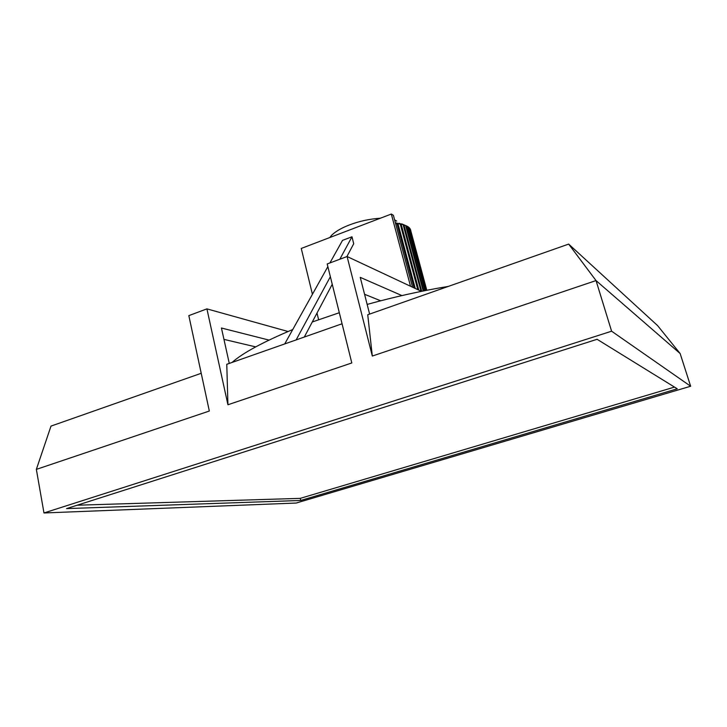 <?xml version="1.0" encoding="UTF-8"?>
<svg xmlns="http://www.w3.org/2000/svg" width="727" height="727" viewBox="0 0 727 727"><rect width="100%" height="100%" fill="white"/><g stroke="black" fill="none" stroke-linecap="round" stroke-linejoin="round"><path stroke-width="1.09" d="M410.519 286.256L391.317 214.038L301.26 248.443L312.428 294.29M316.999 313.073L318.608 319.698M346.897 256.595L353.704 243.745L351.986 236.784L342.517 240.373L329.922 262.938M232.067 362.437C242.545 353.113 262.774 342.153 292.754 329.54M312.283 321.979L339.318 312.728M367.153 304.422C394.843 296.752 421.896 290.745 448.323 286.411M288.037 331.494L206.913 308.875L188.829 315.627L209.331 411.028L36.35 469.388L43.974 512.962L296.189 503.039L690.65 386.246L611.607 331.203L43.974 512.962M201.215 373.287L50.999 426.104L36.35 469.388M342.063 323.769L226.779 364.3L227.933 404.757L351.804 362.964L327.195 263.956L347.097 256.522L372.315 356.048L367.735 314.746L568.668 244.099L596.031 280.577L372.315 356.048M568.668 244.099L657.608 325.614L680.145 353.549L596.031 280.577L611.607 331.203M300.742 500.458L677.273 388.809L597.094 339.291L66.575 508.6L300.742 500.458L300.26 498.358L77.189 505.21M680.145 353.549L690.65 386.246M206.913 308.875L227.933 404.757M329.84 237.529L331.385 235.493C335.347 231.559 341.263 228.078 349.142 225.061C358.929 221.262 369.352 218.972 380.421 218.209M394.616 219.872L396.688 221.09M424.859 290.655L407.593 226.433L401.731 223.871L403.149 224.707L399.014 223.271L400.268 224.125L395.906 222.871L396.978 223.743L395.615 223.643M426.031 290.427L409.11 227.551L407.611 226.497M426.704 290.291L410.146 228.823L409.165 227.742M410.691 230.223L410.237 229.15M410.364 229.232L426.804 290.273M409.474 227.915L426.286 290.373M408.101 226.751L425.268 290.573M406.248 225.752L423.741 290.882M423.187 290.991L405.602 225.479M403.939 224.925L421.724 291.282M420.951 291.145L403.149 224.707M401.177 224.279L418.797 290.128M417.789 289.655L400.268 224.125M414.09 287.928L396.978 223.743M398.005 223.834L415.253 288.474M380.666 300.787L364.563 294.271M401.913 295.58L360.247 277.36L369.616 314.082M421.396 291.354L347.097 256.522M255.722 346.888L223.952 339.382M268.963 340.082L221.435 328.013L229.278 363.418M412.545 287.201L393.398 215.319L391.317 214.038M327.859 266.627L284.72 343.926M351.986 236.784L339.818 259.239M330.367 276.705L296.134 339.918M332.248 284.266L304.304 337.046M674.492 387.1L300.26 498.358M330.085 237.438L331.385 235.493"/></g></svg>
